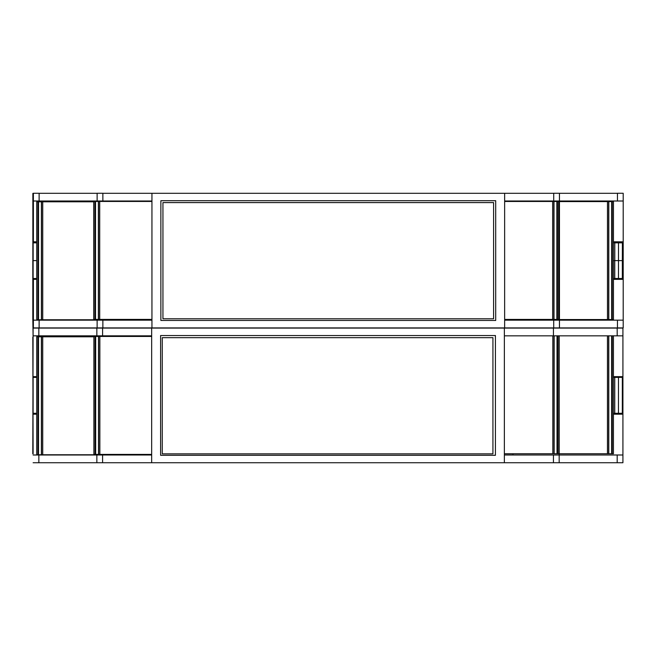 <?xml version="1.0" encoding="UTF-8"?>
<svg xmlns="http://www.w3.org/2000/svg" width="656" height="656" viewBox="0 0 656 656"><rect width="100%" height="100%" fill="white"/><g stroke="black" fill="none" stroke-linecap="round" stroke-linejoin="round"><path stroke-width="0.98" d="M33.382 242.835L33.382 201.007L151.946 201.007L151.946 320.161L33.382 320.161L33.382 327.91L623.2 327.91L623.2 320.161L504.644 320.161L504.644 327.91M33.382 318.701L32.816 318.701L33.112 337.168M33.382 201.007L33.382 193.266L39.122 193.266L39.122 201.007M33.382 320.161L33.382 278.488M32.816 318.701L32.816 260.612L36.744 260.612M613.45 278.488L622.339 278.488L622.339 260.612L613.45 260.612M33.112 453.796L32.816 337.168M32.8 453.796L33.112 328.09L38.852 328.09L38.852 335.839L151.667 335.839L151.667 454.993L33.112 454.993M617.189 454.993L504.366 454.993L504.366 462.734L622.921 462.734L622.921 454.993L617.189 454.993L617.189 462.734M513.008 453.796L504.366 453.796M36.736 376.651L33.112 376.651M36.736 414.182L33.112 414.182M36.736 377.38L33.12 377.38L33.103 413.288L36.736 413.288M622.921 335.839L622.921 328.09L504.366 328.09L504.366 335.839L622.921 335.839L622.921 414.182L613.426 414.182L613.426 453.747L611.638 453.747L611.638 335.839M613.426 413.288L622.323 413.288L622.339 377.38L613.426 377.38M33.112 335.839L38.852 335.839M504.366 453.747L558.805 453.747L558.805 335.839M554.156 453.747L554.156 335.839M557.018 453.747L557.018 335.839M622.921 376.651L613.426 376.651L613.426 335.839L613.426 453.747M622.921 414.182L622.921 454.993M559.174 453.747L611.638 453.747M608.784 453.747L608.784 335.839M559.174 335.839L559.174 462.734M504.366 335.839L504.366 454.993M151.667 454.993L151.667 462.734L504.366 462.734M504.366 328.09L151.667 328.09L151.667 335.839M495.428 455.289L495.428 335.536L160.605 335.536L160.605 455.289L495.428 455.289M33.112 462.734L151.667 462.734M553.721 193.307L504.644 193.307L504.644 201.007L623.2 201.007L623.2 279.349L613.45 279.349M32.857 260.612L32.857 202.319L33.382 202.319M32.857 202.319L32.857 193.381L33.382 193.34M622.339 260.703L622.38 242.835L613.45 242.835M618.501 242.835L618.469 278.488M559.453 319.546L613.45 319.546L613.45 201.589L559.453 201.589M623.2 241.818L613.45 241.818M623.2 279.349L623.2 320.161M623.2 193.307L623.2 201.007M608.801 319.546L608.801 201.589M611.663 319.546L611.663 201.589M623.2 193.266L617.46 193.266L617.46 201.007M617.46 193.307L559.453 193.307L559.453 327.91M559.453 193.266L553.721 193.266L553.721 201.007M504.644 201.007L504.644 320.161M151.946 320.161L151.946 327.91M504.644 193.307L151.946 193.307L151.946 201.007M495.706 320.464L495.706 200.711L160.876 200.711L160.876 320.464L495.706 320.464M97.129 327.91L97.129 319.415M151.946 193.307L102.869 193.307L102.869 201.007M102.869 193.266L97.129 193.266L97.129 201.449M97.129 193.307L39.122 193.307M36.744 241.818L33.382 241.818M36.744 279.349L33.382 279.349M33.12 260.612L33.12 278.488L36.744 278.488M36.744 242.835L33.153 242.835L33.153 260.612M493.599 318.775L162.942 318.775L162.942 202.597L493.599 202.597L493.599 318.775M143.303 320.161L143.303 319.415M143.303 201.449L143.303 201.007M513.279 320.161L513.279 319.431M513.279 201.466L513.279 201.007M93.726 201.802L36.744 201.802L36.744 319.767L97.129 319.767M41.394 201.802L41.394 319.767M38.532 201.802L38.532 319.767M151.667 328.09L38.852 328.09M96.858 336.446L96.858 328.09M96.858 462.734L96.858 454.403M151.667 336.446L95.669 336.446L95.669 454.403L151.667 454.403M95.071 336.446L95.071 454.403L93.882 454.403L93.882 336.446L95.669 336.446M143.033 454.993L143.033 454.403M143.033 336.446L143.033 335.839M95.071 454.403L95.669 454.403M98.523 336.446L98.523 454.403M513.008 454.993L513.008 453.747M93.882 336.799L36.736 336.799L36.736 454.764L96.858 454.764M41.385 336.799L41.385 454.764M38.524 336.799L38.524 454.764M618.444 413.288L618.469 377.38M492.927 453.854L162.27 453.854L162.27 337.676L492.927 337.676L492.927 453.854M557.452 319.431L557.452 201.466L558.65 201.466L558.65 319.431L556.862 319.431L556.862 201.466L504.644 201.466M557.452 201.466L556.862 201.466M504.644 319.431L556.862 319.431M554 319.431L554 201.466M94.923 201.449L94.923 319.415L93.726 319.415L93.726 201.449L95.514 201.449L95.514 319.415L151.946 319.415M94.923 319.415L95.514 319.415M151.946 201.449L95.514 201.449M98.375 201.449L98.375 319.415M557.616 453.747L557.616 335.839M552.819 453.747L552.819 335.839M554.017 335.839L554.017 453.747M612.237 453.747L612.237 335.839M607.448 453.747L607.448 335.839M608.637 335.839L608.637 453.747M617.189 335.839L617.189 328.09M553.443 335.839L553.443 328.09M553.443 462.734L553.443 454.993M614.795 242.835L614.795 260.612M607.472 319.546L607.472 201.589M608.661 201.589L608.661 319.546M612.261 319.546L612.261 201.589M553.721 327.91L553.721 320.161M617.46 327.91L617.46 320.161M102.869 320.161L102.869 327.91M39.122 320.161L39.122 327.91M614.754 260.612L614.754 278.488M42.73 201.802L42.73 319.767M41.541 319.767L41.541 201.802M37.941 201.802L37.941 319.767M102.59 328.09L102.59 335.839M38.852 454.993L38.852 462.734M102.59 454.993L102.59 462.734M98.671 454.403L98.671 336.446M99.86 336.446L99.86 454.403M42.722 336.799L42.722 454.764M41.533 454.764L41.533 336.799M37.933 336.799L37.933 454.764M614.754 377.38L614.746 413.288M552.664 319.431L552.664 201.466M553.853 201.466L553.853 319.431M99.712 201.449L99.712 319.415M98.523 319.415L98.523 201.449"/></g></svg>
